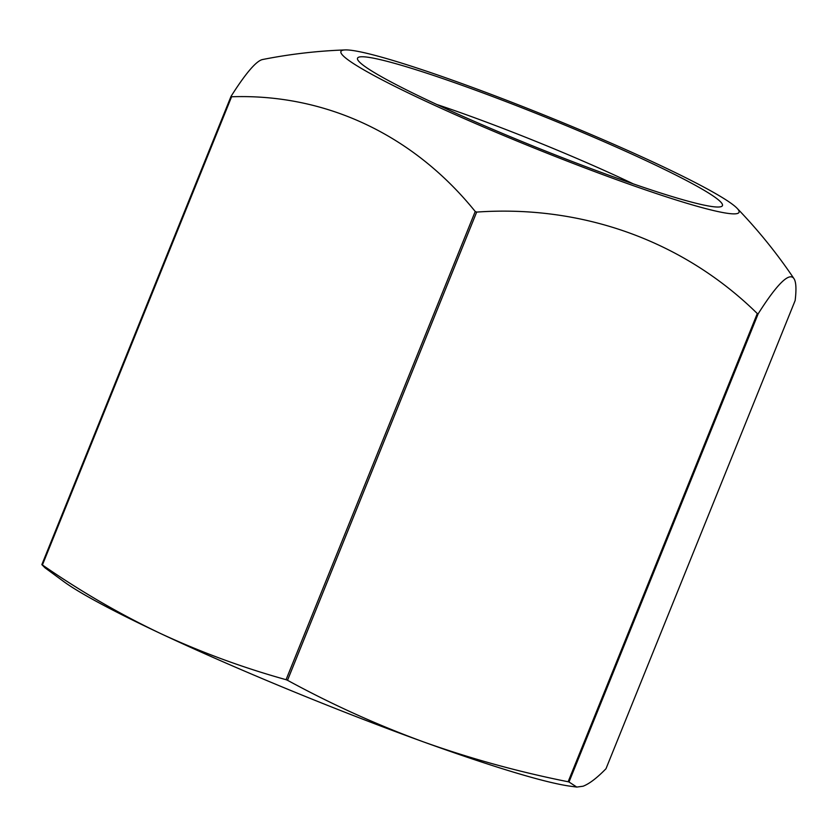<?xml version="1.0" encoding="UTF-8"?>
<svg xmlns="http://www.w3.org/2000/svg" width="837" height="837" viewBox="0 0 837 837"><rect width="100%" height="100%" fill="white"/><g stroke="black" fill="none" stroke-linecap="round" stroke-linejoin="round"><path stroke-width="1.26" d="M475.228 211.499L286.066 679.696C242.625 667.602 200.556 652.107 159.857 633.191A286.244 22.861 22 0 1 63.717 581.548L44.968 567.779L41.85 564.619L231.012 96.412A330.071 26.365 22 0 0 231.587 96.768A432.708 352.816 105.5 0 1 475.228 211.499A330.071 26.365 22 0 0 476.671 212.085A432.708 391.277 -58.2 0 1 757.297 313.551A330.071 26.365 22 0 0 758.176 313.791A432.708 38.46 -67.6 0 1 793.968 278.637A432.708 38.46 -67.6 0 1 795.15 300.525L605.988 768.732C597.001 777.96 589.374 783.788 583.107 786.215L576.766 787.073L569.003 781.999L758.176 313.791M345.189 49.927A214.68 17.148 22 0 0 507.17 136.965A214.68 17.148 22 0 0 737.669 213.414A214.68 17.148 22 0 0 737.052 208.246A214.68 17.148 22 0 0 564.598 123.416A214.68 17.148 22 0 0 345.189 49.927A518.814 518.814 0 0 0 262.609 59.521A432.708 38.46 112.4 0 0 231.012 96.412M41.85 564.619A330.071 26.365 22 0 0 42.415 564.965C80.185 591.121 119.335 613.856 159.857 633.191A286.244 22.861 22 0 0 423.438 741.875C470.289 758.584 518.521 771.871 568.135 781.758L757.297 313.551M576.766 787.073L570.217 786.184A286.244 22.861 22 0 1 423.438 741.875C376.744 724.758 331.442 704.231 287.51 680.293L476.671 212.085M721.191 206.613A196.789 15.725 22 0 0 721.389 206.54A196.789 15.725 22 0 0 545.87 117.316A196.789 15.725 22 0 0 357.64 59.573A196.789 15.725 22 0 0 533.263 146.13A196.789 15.725 22 0 0 721.191 206.613M42.415 564.965L231.587 96.768M286.066 679.696A330.071 26.365 22 0 0 287.51 680.293M568.135 781.758A330.071 26.365 22 0 0 569.003 781.999M633.274 183.868A172.589 13.79 22 0 0 436.768 104.479M793.968 278.637A518.814 518.814 0 0 0 737.052 208.246"/></g></svg>
